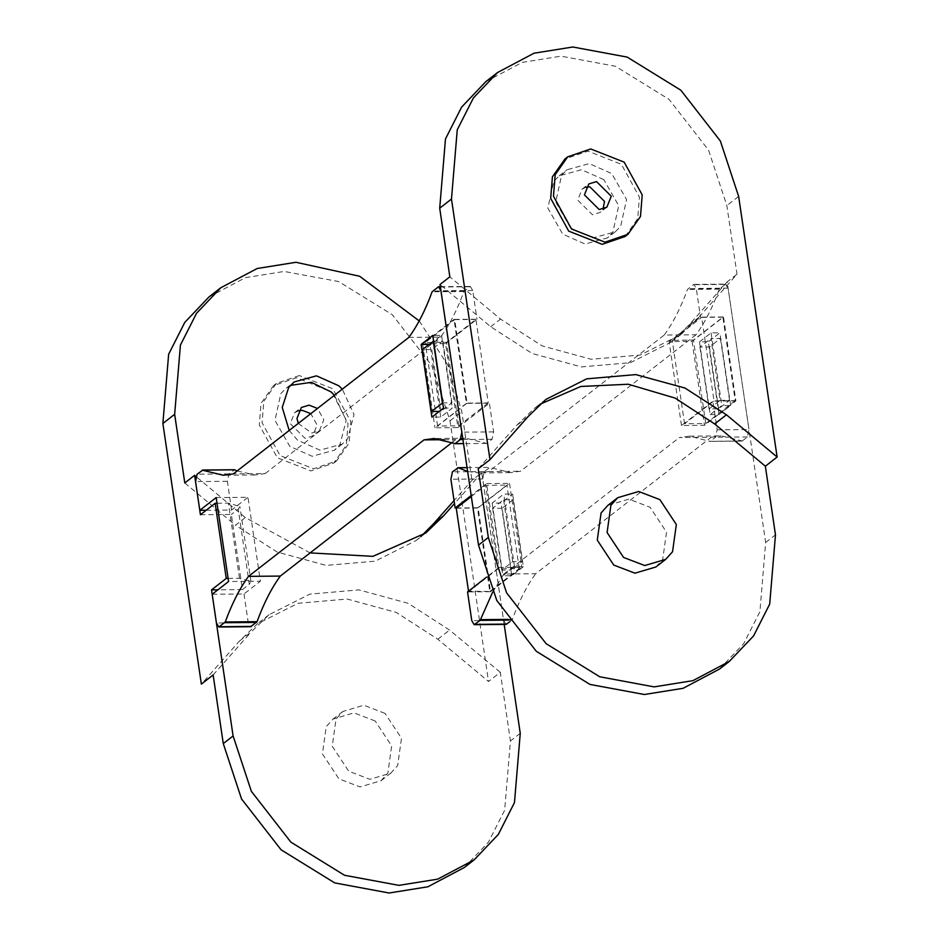 <?xml version="1.0" encoding="UTF-8"?>
<svg xmlns="http://www.w3.org/2000/svg" width="940" height="940" viewBox="0 0 940 940"><rect width="100%" height="100%" fill="white"/><g stroke="black" fill="none" stroke-linecap="round" stroke-linejoin="round"><path stroke-width="0.7" stroke-dasharray="4.7 3.53" d="M464.266 867.538L488.518 842.052L504.663 810.198L510.432 740.967L500.291 672.323L488.518 681.488L437.817 639.224L396.363 612.469L347.189 599.038L298.074 603.28L257.313 623.855L239.465 641.045L201.36 684.109M504.169 624.407L481.762 472.703L471.951 480.328L454.055 500.562M200.432 514.744L231.358 514.462L242.45 589.591L217.916 589.815M481.762 472.703L454.49 503.535M310.106 552.908L245.305 517.576L195.849 476.357M456.264 508.223L477.473 508.035L489.799 591.507L468.508 591.166M245.305 517.576L235.493 525.213L276.947 551.968L326.121 565.398L375.236 561.157L415.997 540.594L420.803 536.646M184.792 482.96L235.493 525.213M385.012 713.366L363.827 705.247L342.877 711.439L336.038 719.018L332.231 746.266L348.693 771.188L369.89 779.307L390.84 773.115L397.667 765.536L401.486 738.288L385.012 713.366M375.201 721.004L354.004 712.873L333.054 719.077L326.227 726.655L322.408 753.904L338.882 778.814L360.067 786.945L381.017 780.741L387.856 773.173L391.663 745.925L375.201 721.004M419.205 320.904L448.063 365.519L461.81 411.697L471.951 480.328M209.033 296.899L245.422 277.664L284.197 271.449L338.612 281.542L392.238 314.665L431.754 365.472L450.025 420.85L488.518 681.488M299.331 375.565L276.325 383.426L263.799 401.274L262.096 422.824L280.12 455.595L313.584 468.766L336.579 460.906L349.104 443.057L350.808 421.508L332.784 388.749L299.331 375.565M239.465 641.045L251.238 631.88L269.099 614.689L309.859 594.127L358.963 589.885L408.136 603.316L449.602 630.07L500.291 672.323M213.145 674.955L251.238 631.88M437.817 639.224L449.602 630.07M289.191 430.461L297.675 440.249L320.011 450.166L342.36 444.032L347.777 438.534L354.016 414.458L342.301 389.148M502.113 508.223L492.619 508.317L503.605 499.763L513.111 499.68L502.113 508.223L511.243 570.063L501.748 570.145L512.735 561.603L522.24 561.509L511.243 570.063M522.24 561.509L513.111 499.68M512.735 561.603L503.605 499.763M501.748 570.145L492.619 508.317M471.328 496.508L485.71 485.322L506.919 485.122L477.473 508.035M468.59 591.695L498.036 568.794L519.244 568.606L489.799 591.507M519.244 568.606L506.919 485.122M498.036 568.794L485.71 485.322M242.45 589.591L249.323 584.245L238.22 509.116L231.358 514.462M217.023 503.276L228.408 503.17L239.876 506.425L238.22 509.116M228.114 578.405L239.5 578.3L250.968 581.555L249.323 584.245M332.69 393.472L348.035 423.67L346.32 445.219L333.794 463.068L310.799 470.94L277.347 457.757L259.311 424.998L261.014 403.436L273.552 385.588L296.546 377.727L330.998 391.815M298.509 410.768L294.631 412.707L290.26 423.67L304.995 438.298L312.703 435.948L317.086 424.986L310.799 413.659M298.274 423.388L311.704 433.082L319.412 430.731L323.795 419.769L317.509 408.442M290.437 385.365L286.254 388.091L280.837 393.578L274.962 420.321L289.826 446.359L312.162 456.276L334.511 450.143L339.916 444.644L346.167 420.568L334.452 395.258M719.5 669.057L743.752 643.559L759.896 611.717L765.665 542.474L727.172 281.847L736.995 274.21L698.89 317.285L681.042 334.464L640.281 355.038L591.178 359.28L541.992 345.849L500.538 319.095L449.837 276.83M727.172 281.847L689.079 324.911L671.219 342.101L630.458 362.676L581.355 366.917L532.181 353.487L490.715 326.732L440.026 284.468M722.884 317.18L701.675 317.368L714 400.851L735.209 400.652L722.884 317.18L693.438 340.08L672.229 340.268L701.675 317.368M475.934 319.436L454.725 319.623L467.051 403.107L488.26 402.907L475.934 319.436L446.477 342.336L425.28 342.524L454.725 319.623M490.715 326.732L500.538 319.095M689.079 324.911L698.89 317.285M655.885 566.985L662.712 559.418L666.53 532.169L650.057 507.248L628.872 499.116L607.922 505.321M485.863 81.615L522.252 62.381L561.027 56.165L615.442 66.258L669.068 99.382L708.584 150.189L726.855 205.566L736.995 274.21M625.182 236.457L637.72 218.609L639.423 197.059L621.387 164.3L587.935 151.117L564.94 158.989M478.19 468.825L516.283 425.761L534.143 408.571L540.183 404.177M528.069 416.596L516.283 425.761M603.832 179.646L581.496 169.717L559.147 175.862L553.742 181.35L547.856 208.093L562.731 234.131L585.068 244.047L607.405 237.914L612.821 232.415L618.708 205.672L603.832 179.646M570.58 228.02L555.716 201.983L561.591 175.251L567.008 169.752L589.345 163.607L611.693 173.536L626.557 199.562L620.67 226.305L615.265 231.804L592.917 237.938L570.58 228.02M735.209 400.652L705.764 423.552L684.555 423.752L714 400.851M684.555 423.752L672.229 340.268M705.764 423.552L693.438 340.08M720.064 400.37L729.569 400.276L718.571 408.829L709.066 408.912L720.064 400.37L710.934 338.529L720.428 338.447L709.442 347.001L699.936 347.083L710.934 338.529M709.066 408.912L699.936 347.083M729.569 400.276L720.428 338.447M718.571 408.829L709.442 347.001M433.281 341.067L442.775 340.985L431.777 349.527L422.283 349.621M442.411 402.907L451.905 402.814L440.907 411.368L439.297 411.379M440.907 411.368L431.777 349.527M451.905 402.814L442.775 340.985M488.26 402.907L458.802 425.808L437.605 426.008L467.051 403.107M437.605 426.008L425.28 342.524M458.802 425.808L446.477 342.336M585.972 187.225L582.095 189.151L577.724 200.114L592.459 214.743L600.167 212.393L602.998 209.115M456.582 507.976L478.119 507.776L490.515 591.718L521.923 567.29L498.952 567.502L486.556 483.56L471.187 495.509M486.556 483.56L509.527 483.348L478.119 507.776M490.515 591.718L467.544 591.93M498.952 567.502L486.532 577.148M509.527 483.348L521.923 567.29M523.357 566.702L511.771 575.715L502.935 575.797L514.521 566.785L523.357 566.702L512.617 493.994L503.781 494.076L492.196 503.088L501.032 503.006L512.617 493.994M514.521 566.785L503.781 494.076M511.771 575.715L501.032 503.006M492.196 503.088L502.935 575.797M681.5 425.538L669.104 341.596L692.075 341.385L723.495 316.956L735.891 400.898L704.471 425.327L681.5 425.538L712.908 401.11L717.15 429.839L715.622 437.229L709.888 441.33L742.236 440.978L747.429 436.947L748.968 429.545L717.15 429.839M669.104 341.596L700.511 317.168L723.495 316.956M735.891 400.898L712.908 401.11M692.075 341.385L704.471 425.327M710.217 414.599L719.053 414.517L730.639 405.504L721.803 405.587L710.217 414.599L699.477 341.89L708.314 341.808L719.053 414.517M699.477 341.89L711.063 332.877L719.899 332.795L708.314 341.808M711.063 332.877L721.803 405.587M730.639 405.504L719.899 332.795M492.654 592.13L503.84 574.035L535.659 573.741L711.157 437.264L679.35 437.547L689.408 436.172L709.888 441.33L742.236 440.978L721.227 435.878L689.408 436.172M503.84 574.035L679.35 437.547M693.861 284.409L725.668 284.115L719.264 289.168C712.614 307.427 704.859 322.632 696.023 334.769L664.216 335.063C673.052 322.913 680.807 307.721 687.457 289.45L693.861 284.409L696.27 288.439L700.511 317.168M725.668 284.115L728.077 288.145L748.968 429.545M506.002 624.395L503.593 620.365L482.714 478.965L484.241 471.563L489.987 467.474L510.455 472.632L520.513 471.245L696.023 334.769M457.627 467.826L467.074 467.673M467.638 471.492L478.648 472.926L488.706 471.539L664.216 335.063M488.706 471.539L520.513 471.245M509.868 621.692L512.406 619.343C519.056 601.083 526.811 585.879 535.659 573.741M711.157 437.264L721.227 435.878M216.177 497.577L247.984 497.295L260.38 581.226L228.573 581.519M212.193 594.256L244.001 593.974L260.38 581.226M206.189 510.255L231.604 510.032L247.984 497.295M445.56 343.64L476.98 319.212L454.008 319.412L466.405 403.354L489.376 403.154L457.956 427.582L445.56 343.64L422.589 343.852L454.008 319.412M466.405 403.354L434.985 427.782L457.956 427.582M422.589 343.852L434.985 427.782M443.48 408.125L452.316 408.054L440.731 417.055L431.895 417.137M440.731 417.055L430.003 344.346L429.051 344.357M430.003 344.346L441.577 335.345L432.741 335.416M441.577 335.345L452.316 408.054M452.093 442.481L455.806 439.591L465.876 438.204L486.344 443.375L492.078 439.274L493.618 431.883L489.376 403.154M444.15 439.697L455.806 439.591M454.537 443.668L463.514 443.527M244.001 593.974L248.242 622.703L250.651 626.721M237.08 470.987L255.104 474.97L265.174 473.584L233.367 473.878M231.604 510.032L227.363 481.304L228.902 473.901L234.636 469.8M408.865 337.389L440.672 337.096C449.52 324.958 457.263 309.765 463.913 291.494L470.329 286.453L472.738 290.483L476.98 319.212M265.174 473.584L440.672 337.096M520.255 733.329L510.432 740.967M450.025 420.85L461.81 411.697M239.5 578.3L228.408 503.17M765.665 542.474L775.477 534.848M738.64 196.413L726.855 205.566M719.264 289.168L687.457 289.45M719.723 288.451L687.904 288.733M724.905 284.409L693.097 284.703M728.077 288.145L696.27 288.439M482.714 478.965L450.906 479.259M484.241 471.563L452.434 471.856M503.593 620.365L471.786 620.659M511.959 620.059L508.74 620.095M512.406 619.343L508.246 619.389M747.429 436.947L715.622 437.229M492.078 439.274L462.927 439.544M493.618 431.883L461.81 432.165M248.242 622.703L216.435 622.985M227.363 481.304L195.555 481.586M228.902 473.901L197.095 474.195M234.084 469.871L202.276 470.153M463.913 291.494L432.106 291.788M464.372 290.777L432.565 291.071M469.554 286.747L437.746 287.041M472.738 290.483L440.93 290.766M415.997 540.594L425.808 532.957M342.877 711.439L333.054 719.077M269.099 614.689L257.313 623.855M250.968 581.555L239.876 506.425M319.412 430.731L312.703 435.948M286.254 388.091L294.103 381.981M333.794 463.068L336.579 460.906M381.017 780.741L390.84 773.115M294.631 412.707L301.34 407.49M342.36 444.032L334.511 450.143M276.325 383.426L273.552 385.588M671.219 342.101L681.042 334.464M545.928 399.406L534.143 408.571M559.147 175.862L567.008 169.752M606.876 207.176L600.167 212.393M615.265 231.804L607.405 237.914M582.095 189.151L588.804 183.934M467.062 467.615L489.752 467.415M510.455 472.632L478.648 472.926M741.918 441.095L710.111 441.389M486.568 443.433L463.526 443.645M465.876 438.204L434.069 438.498M255.104 474.97L223.297 475.264M440.355 286.724L470.329 286.453"/><path stroke-width="1.41" d="M195.849 476.357L194.604 475.323L184.792 482.96L174.652 414.317L180.421 345.086L196.566 313.231L220.818 287.734L209.033 296.899L184.78 322.397L168.648 354.239L162.879 423.482L201.36 684.109L213.145 674.955L223.274 743.587L241.545 798.977L281.072 849.784L334.699 882.895L389.113 893L427.888 886.784L464.266 867.538L474.089 859.912L498.341 834.414L514.474 802.572L520.255 733.329L504.169 624.407M217.916 589.815L211.524 589.874L233.096 735.95L251.368 791.339L290.883 842.146L344.51 875.269L398.924 885.363L437.699 879.147L474.089 859.912M194.604 475.323L200.432 514.744L215.154 503.288L217.023 503.276M454.49 503.535L443.668 515.766L425.808 532.957L372.921 556.339L310.106 552.908M468.59 591.695L456.264 508.223L471.328 496.508M443.668 515.766L433.845 523.404L454.055 500.562M420.803 536.646L433.845 523.404M220.818 287.734L257.196 268.499L295.971 262.284L359.668 276.266L419.205 320.904M342.301 389.148L338.788 385.764L316.451 375.836L294.103 381.981L288.686 387.48L282.247 407.42L289.191 430.461M211.524 589.874L226.246 578.417L215.154 503.288M226.246 578.417L228.114 578.405M330.998 391.815L332.69 393.472M310.799 413.659L302.351 410.357L298.509 410.768M317.509 408.442L309.06 405.14L301.34 407.49L296.97 418.453L298.274 423.388M334.452 395.258L330.939 391.874L311.399 382.333L290.437 385.365M451.482 199.033L439.709 208.198L449.837 276.83L440.026 284.468L478.507 545.106L496.778 600.484L536.305 651.291L589.932 684.414L644.346 694.507L683.121 688.292L719.5 669.057L729.323 661.419L753.575 635.922L769.707 604.079L775.477 534.848L765.348 466.205L777.121 457.04L726.432 414.787L684.966 388.032L635.793 374.602L586.689 378.844L545.928 399.406L528.069 416.596L489.975 459.672L451.482 199.033L457.251 129.802L473.396 97.948L497.648 72.462L534.026 53.216L572.801 47L627.215 57.105L680.842 90.217L720.369 141.024L738.64 196.413L777.121 457.04M489.975 459.672L478.19 468.825L488.33 537.469L506.601 592.858L546.116 643.665L599.744 676.777L654.158 686.882L692.933 680.654L729.323 661.419M659.88 499.622L638.695 491.491L617.745 497.683L610.906 505.262L607.087 532.51L623.561 557.432L644.746 565.551L665.696 559.359L672.535 551.78L676.342 524.532L659.88 499.622M617.745 497.683L607.922 505.321L601.095 512.899L597.276 540.148L613.75 565.058L634.935 573.188L655.885 566.985L665.696 559.359M439.709 208.198L445.478 138.956L461.611 107.113L485.863 81.615L497.648 72.462M567.725 156.827L564.94 158.989L552.403 176.838L550.699 198.387L568.735 231.146L602.188 244.329L625.182 236.457L627.967 234.295L604.972 242.167L571.52 228.984L553.484 196.225L555.188 174.675L567.725 156.827L590.72 148.955L624.172 162.138L642.208 194.897L640.493 216.447L627.967 234.295M540.183 404.177L580.814 386.469L628.284 384.237L675.143 398.09L714.647 423.952L765.348 466.205M726.432 414.787L714.647 423.952M439.297 411.379L431.413 411.45L422.283 349.621L433.575 341.067M431.413 411.45L442.716 402.896M442.411 402.907L433.281 341.067M599.168 209.526L606.876 207.176L611.259 196.213L596.524 181.596L588.804 183.934L584.433 194.897L599.168 209.526M602.998 209.115L604.549 201.43L589.815 186.813L585.972 187.225M471.187 495.509L455.148 507.988L456.582 507.976M486.532 577.148L467.544 591.93L471.786 620.659L474.195 624.677L480.152 620.353L492.654 592.13M455.148 507.988L450.906 479.259L452.434 471.856L458.18 467.756L467.638 471.492M457.627 467.826L467.074 467.673M474.195 624.677L506.002 624.395L509.868 621.692M452.093 442.481L280.308 576.079C271.46 588.217 263.717 603.421 257.067 621.681L250.651 626.721L218.844 627.015L216.435 622.985L212.193 594.256L228.573 581.519L216.177 497.577L199.797 510.314L206.189 510.255M431.895 417.137L443.48 408.125L432.741 335.416L421.167 344.428L431.895 417.137M430.003 344.346L421.167 344.428M280.308 576.079L248.501 576.361L423.999 439.885L444.15 439.697M423.999 439.885L434.069 438.498L455.089 443.598L460.271 439.568L461.81 432.165L440.93 290.766L438.522 286.747L440.355 286.724M454.537 443.668L463.514 443.527M218.844 627.015L225.259 621.975C231.91 603.703 239.653 588.511 248.501 576.361M199.797 510.314L195.555 481.586L197.095 474.195L202.829 470.094L234.636 469.8L237.08 470.987M202.276 470.153L223.297 475.264L233.367 473.878L408.865 337.389C417.713 325.252 425.456 310.047 432.106 291.788L438.522 286.747M233.096 735.95L223.274 743.587M162.879 423.482L174.652 414.317M478.507 545.106L488.33 537.469M506.766 624.101L474.959 624.383M508.74 620.095L480.152 620.353M508.246 619.389L480.599 619.636M462.927 439.544L460.271 439.568M257.067 621.681L225.259 621.975M251.427 626.428L219.608 626.721M256.608 622.398L224.801 622.691M457.945 467.697L467.062 467.615M463.526 443.645L454.76 443.727M202.594 470.035L234.401 469.741"/></g></svg>

